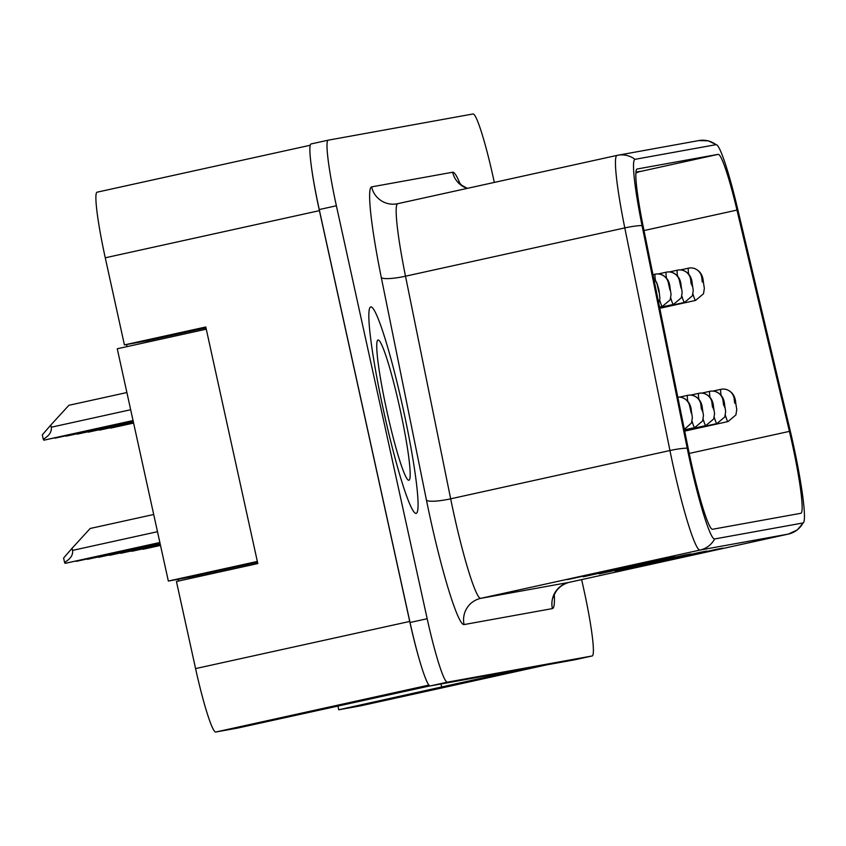 <?xml version="1.0" encoding="UTF-8"?>
<svg xmlns="http://www.w3.org/2000/svg" width="846" height="846" viewBox="0 0 846 846"><rect width="100%" height="100%" fill="white"/><g stroke="black" fill="none" stroke-linecap="round" stroke-linejoin="round"><path stroke-width="1.27" d="M337.892 705.998L338.728 709.783L360.756 705.797A66.062 6.102 77.6 0 0 360.777 705.797A66.062 6.102 77.6 0 0 360.798 705.786M97.068 192.19L310.207 145.258L97.089 192.19A66.062 6.102 77.6 0 0 97.068 192.19A66.062 6.102 77.6 0 0 105.264 257.797L124.415 344.904L205.79 326.99L257.808 563.563L176.433 581.488L195.585 668.594A66.062 6.102 77.6 0 0 215.783 732.023L237.811 728.036L429.895 685.895M124.415 344.904L147.193 340.779L147.49 342.112M198.736 575.206L199.022 576.507M440.861 684.012L441.792 686.931L520.406 669.62M311.783 169.56A66.062 6.102 77.6 0 0 319.407 210.643L409.728 621.44A66.062 6.102 77.6 0 0 420.06 662.027M441.792 686.931L338.728 709.783M178.548 581.022L178.168 579.267M127.016 346.627L126.551 344.523M205.98 327.836L147.193 340.779M403.066 408.407A105.697 9.761 77.6 0 0 370.728 306.918A105.697 9.761 77.6 0 0 383.841 411.886A105.697 9.761 77.6 0 0 416.19 513.374A105.697 9.761 77.6 0 0 403.066 408.407A105.697 9.761 77.6 0 0 370.728 306.918A105.697 9.761 77.6 0 0 383.841 411.886A105.697 9.761 77.6 0 0 416.19 513.374A105.697 9.761 77.6 0 0 403.066 408.407M792.142 443.315A70.472 6.514 -102.4 0 1 800.887 513.289A70.472 6.514 -102.4 0 1 800.866 513.289L712.533 529.268A70.472 6.514 -102.4 0 1 688.454 449.638L643.298 227.024A70.472 6.514 -102.4 0 1 637.091 169.02A70.472 6.514 -102.4 0 1 637.112 169.01L718.159 154.353A70.472 6.514 -102.4 0 1 736.972 210.083L789.413 431.375A70.472 6.514 -102.4 0 1 792.142 443.315M793.04 443.145A80.381 7.424 77.6 0 0 789.931 429.535L737.49 208.243A80.381 7.424 77.6 0 0 716.89 144.973A80.381 7.424 77.6 0 0 716.023 144.677L634.986 159.334A80.381 7.424 77.6 0 0 642.04 225.512L687.195 448.126A80.381 7.424 77.6 0 0 714.659 538.955L802.991 522.965A80.381 7.424 77.6 0 0 803.7 522.331A80.381 7.424 77.6 0 0 793.04 443.145M328.163 140.182L311.074 143.947A66.062 6.102 77.6 0 0 311.053 143.947A66.062 6.102 77.6 0 0 319.249 209.554L410.046 622.497A66.062 6.102 77.6 0 0 430.233 685.926L575.058 659.732A66.062 6.102 77.6 0 0 575.079 659.732A66.062 6.102 77.6 0 0 575.1 659.721M652.826 560.813L567.18 579.679L652.826 560.813M652.509 560.887L658.188 559.862A17.618 17.544 -100.3 0 0 658.844 559.724M668.858 557.916L583.201 576.782L668.858 557.916M668.53 557.99L674.22 556.964A17.618 17.544 -100.3 0 0 674.865 556.827M716.932 549.223L631.275 568.078L716.932 549.223M716.604 549.287L722.294 548.261A17.618 17.544 -100.3 0 0 722.939 548.134M700.9 552.121L615.243 570.976L700.9 552.121M700.583 552.195L706.262 551.158A17.618 17.544 -100.3 0 0 706.907 551.032M684.879 555.018L599.222 573.884L684.879 555.018M684.551 555.092L690.241 554.056A17.618 17.544 -100.3 0 0 690.886 553.929M494.318 182.419L493.218 177.406A66.062 6.102 77.6 0 0 473.02 113.977L328.206 140.172A66.062 6.102 77.6 0 0 336.38 205.779L427.177 618.722A66.062 6.102 77.6 0 0 447.365 682.162L592.189 655.957A66.062 6.102 77.6 0 0 592.211 655.957A66.062 6.102 77.6 0 0 584.015 590.349L581.646 579.605M328.206 140.172A66.062 6.102 77.6 0 0 328.185 140.182L311.053 143.947M635.854 173.081L640.094 171.326L635.917 172.076M712.935 391.085L720.877 389.329A11.009 10.956 54.1 0 1 733.99 397.715L734.73 400.93M734.709 400.93L733.99 397.715A11.009 10.956 -75.4 0 0 721.342 389.245M143.492 549.17L160.507 545.416L143.492 549.17A11.009 1.015 -102.4 0 1 143.492 549.17L142.889 549.276A11.009 1.015 -102.4 0 1 142.54 548.938M680.522 269.927L688.464 268.171A11.009 10.956 54.1 0 1 701.577 276.557L702.317 279.772M702.296 279.772L701.577 276.557A11.009 10.956 -75.4 0 0 688.94 268.087M110.488 428.118L133.594 423.032L110.488 428.118A11.009 1.015 -102.4 0 1 110.139 427.78M399.989 408.956A71.804 6.631 77.6 0 0 377.485 340.452A71.804 6.631 77.6 0 0 386.929 411.325A71.804 6.631 77.6 0 0 408.227 480.094A71.804 6.631 77.6 0 0 399.989 408.956M257.522 562.262L189.969 577.141L168.343 581.054L117.266 348.774L206.276 329.168M257.343 561.448L168.343 581.054M701.831 393.094L709.773 391.338A11.009 10.956 54.1 0 1 722.886 399.714L723.594 405.181L724.599 404.991L722.939 399.714L724.567 407.233L723.626 402.939M722.939 399.714A11.009 10.956 -75.4 0 0 710.249 391.243M723.616 402.939L722.886 399.714M131.796 551.285L160.412 544.983L132.399 551.169A11.009 1.015 -102.4 0 1 132.399 551.18L131.796 551.285A11.009 1.015 -102.4 0 1 131.447 550.947M690.738 395.093L698.68 393.348A11.009 10.956 54.1 0 1 711.793 401.723L712.491 407.18L713.495 407L711.835 401.713L713.474 409.242L712.533 404.938M711.835 401.713A11.009 10.956 -75.4 0 0 699.156 393.253M712.512 404.948L711.793 401.723M121.306 553.178L160.317 544.591L121.306 553.178A11.009 1.015 -102.4 0 1 121.295 553.178L120.703 553.295A11.009 1.015 -102.4 0 1 120.354 552.956M679.645 397.102L687.587 395.357A11.009 10.956 54.1 0 1 700.7 403.732L701.397 409.189L702.402 409.009L700.742 403.722L702.37 411.251L701.44 406.947M700.742 403.722A11.009 10.956 -75.4 0 0 688.052 395.262M701.419 406.958L700.7 403.732M110.202 555.188L160.232 544.168L110.202 555.188A11.009 1.015 -102.4 0 1 110.202 555.188L109.599 555.293A11.009 1.015 -102.4 0 1 109.25 554.965M689.649 405.731A11.009 10.956 -75.4 0 0 677.805 397.144A11.009 10.956 54.1 0 1 689.596 405.742L691.277 413.26L689.596 405.742M99.109 557.197L160.137 543.756L98.506 557.303A11.009 1.015 -102.4 0 1 98.157 556.975M669.429 271.936L677.371 270.181A11.009 10.956 54.1 0 1 690.484 278.556L691.182 284.023L692.187 283.833L690.526 278.556L692.155 286.075L691.224 281.781M690.526 278.556A11.009 10.956 -75.4 0 0 677.836 270.086M691.203 281.781L690.484 278.556M99.384 430.128L133.499 422.609L99.997 430.011A11.009 1.015 -102.4 0 1 99.987 430.022L99.384 430.128A11.009 1.015 -102.4 0 1 99.035 429.789M658.325 273.935L666.278 272.19A11.009 10.956 54.1 0 1 679.391 280.565L681.062 288.084L679.391 280.565M679.433 280.555A11.009 10.956 -75.4 0 0 666.743 272.095M88.291 432.137L133.414 422.196L88.893 432.02A11.009 1.015 -102.4 0 1 88.893 432.02L88.291 432.137A11.009 1.015 -102.4 0 1 87.942 431.798M652.964 274.686L655.174 274.199A11.009 10.956 54.1 0 1 668.287 282.575L669.969 290.093L668.287 282.575M668.329 282.564A11.009 10.956 -75.4 0 0 655.65 274.104M77.8 434.03L133.33 421.805L77.198 434.135A11.009 1.015 -102.4 0 1 76.849 433.808M88.005 559.206L160.053 543.344L88.016 559.206A11.009 1.015 -102.4 0 1 88.005 559.206L87.413 559.312A11.009 1.015 -102.4 0 1 87.064 558.973M76.309 561.321L159.947 542.899L76.912 561.215A11.009 1.015 -102.4 0 1 76.912 561.215L76.309 561.321A11.009 1.015 -102.4 0 1 75.96 560.983M65.216 563.33L159.862 542.487L65.216 563.33A11.009 1.015 -102.4 0 1 64.571 562.4C70.546 558.91 73.211 554.913 72.555 550.397L157.483 531.7M153.708 514.495L90.184 528.475L72.079 548.25L72.555 550.397M72.079 548.25L63.609 558.032L64.571 562.4M653.799 278.778A11.009 10.956 54.1 0 1 657.194 284.584L658.865 292.103L657.194 284.584M657.236 284.573A11.009 10.956 -75.4 0 0 653.778 278.662M66.697 436.039L133.234 421.393L66.707 436.039A11.009 1.015 -102.4 0 1 66.697 436.039L66.094 436.145A11.009 1.015 -102.4 0 1 65.745 435.817M55.603 438.048L133.139 420.97L55.001 438.154A11.009 1.015 -102.4 0 1 54.652 437.816M44.51 440.057L133.055 420.557L43.907 440.163A11.009 1.015 -102.4 0 1 43.262 439.233C49.237 435.743 51.902 431.746 51.246 427.23L130.675 409.739M126.889 392.533L68.875 405.308L50.771 425.083L51.246 427.23M50.771 425.083L42.3 434.865L43.262 439.233M195.585 668.594L409.728 621.44M215.783 732.023L428.933 685.091M105.264 257.797L319.407 210.643M360.756 705.797L546.442 664.903L360.777 705.797M554.331 594.939A110.107 10.173 -102.4 0 1 552.406 608.591L464.073 624.57A22.017 21.922 79.7 0 1 480.761 598.344L569.094 582.365A88.079 8.132 77.6 0 0 569.115 582.365A88.079 8.132 77.6 0 0 569.147 582.355M464.073 624.57A110.107 10.173 -102.4 0 1 430.413 518.852A110.107 10.173 -102.4 0 1 426.458 500.145L381.303 277.53A110.107 10.173 -102.4 0 1 371.627 186.881L452.673 172.224A110.107 10.173 -102.4 0 1 460.087 183.815M453.837 513.765A88.079 8.132 77.6 0 0 480.761 598.344L700.033 550.059A88.079 8.132 -102.4 0 1 669.947 450.527L624.792 227.912A88.079 8.132 -102.4 0 1 617.03 155.4A88.079 8.132 -102.4 0 1 617.051 155.389L397.747 203.685A88.079 8.132 77.6 0 0 405.509 276.198L450.664 498.812A88.079 8.132 77.6 0 0 453.837 513.765M716.89 144.973L708.292 140.848L698.902 140.563A22.017 21.922 79.7 0 1 716.023 144.677M634.986 159.334A22.017 21.922 -100.3 0 0 617.051 155.389L698.902 140.563M642.04 225.512A22.017 3.881 168.5 0 0 624.792 227.912L405.509 276.198A22.017 3.881 -11.5 0 1 381.303 277.53M687.195 448.126A22.017 3.881 168.5 0 0 669.947 450.527L450.664 498.812A22.017 3.881 -11.5 0 1 426.458 500.145M714.659 538.955A22.017 21.922 79.7 0 1 700.033 550.059L788.366 534.08A22.017 21.922 -100.3 0 0 802.991 522.965M803.7 522.331L797.313 529.924L788.398 534.08A88.079 8.132 -102.4 0 1 788.398 534.08A88.079 8.132 -102.4 0 1 788.366 534.08L569.094 582.365C554.733 586.394 552.956 599.158 553.739 597.117M447.365 682.162L430.233 685.926M427.177 618.722L410.046 622.497M592.189 655.957L575.058 659.732L592.211 655.957M336.38 205.779L319.249 209.554M616.998 155.4L397.779 203.675A88.079 8.132 77.6 0 0 397.747 203.685A22.017 21.922 79.7 0 1 371.627 186.881M467.182 188.394A22.017 21.922 79.7 0 1 452.673 172.224M552.406 608.591A22.017 21.922 79.7 0 1 569.094 582.365L788.398 534.08M789.413 431.375L689.236 453.435M736.972 210.083L644.018 230.546M718.159 154.353L638.973 171.791M684.7 431.111L728.036 421.562A16.518 1.523 -102.4 0 1 725.371 415.196M734.688 403.172L735.692 402.992L734.032 397.705L734.688 403.172M721.078 395.473A16.518 1.523 -102.4 0 1 720.877 389.329M142.889 549.276L160.497 545.395M659.785 308.304L695.624 300.404A16.518 1.523 -102.4 0 1 692.959 294.038M702.286 282.014L703.28 281.834L701.62 276.547L702.286 282.014M688.676 274.315A16.518 1.523 -102.4 0 1 688.464 268.171M684.615 430.688L716.943 423.571A16.518 1.523 -102.4 0 1 714.267 417.194M709.984 397.483A16.518 1.523 -102.4 0 1 709.773 391.338M684.53 430.276L705.839 425.58A16.518 1.523 -102.4 0 1 703.174 419.204M698.891 399.492A16.518 1.523 -102.4 0 1 698.68 393.348M120.703 553.295L160.317 544.57M684.446 429.853L694.746 427.59A16.518 1.523 -102.4 0 1 692.081 421.213M687.787 401.501A16.518 1.523 -102.4 0 1 687.587 395.357M109.599 555.293L160.222 544.147M98.506 557.303L160.137 543.735M659.7 307.881L684.53 302.413A16.518 1.523 -102.4 0 1 681.865 296.037M677.572 276.325A16.518 1.523 -102.4 0 1 677.371 270.181M659.616 307.468L673.437 304.423A16.518 1.523 -102.4 0 1 670.772 298.046M666.479 278.334A16.518 1.523 -102.4 0 1 666.278 272.19M659.531 307.045L662.333 306.432A16.518 1.523 -102.4 0 1 659.668 300.055M655.386 280.343A16.518 1.523 -102.4 0 1 655.174 274.199M77.198 434.135L133.319 421.784M87.413 559.312L160.042 543.322M66.094 436.145L133.234 421.361M55.001 438.154L133.139 420.948M43.907 440.163L133.044 420.536M467.383 188.351L461.821 185.348L458.638 182.08M397.747 203.685L396.964 203.833M728.036 421.562L735.904 414.931L736.76 409.559L735.734 402.982C735.269 395.97 732.065 391.444 726.101 389.403M695.624 300.404L703.502 293.774L704.348 288.401L703.333 281.824C702.867 274.813 699.653 270.286 693.699 268.245M111.09 428.013L133.605 423.053M716.943 423.571L724.811 416.941L725.657 411.568L724.641 404.991C724.176 397.98 720.961 393.453 715.007 391.412M132.399 551.169L160.412 545.004M705.839 425.58L713.717 418.95L714.563 413.578L713.548 407C713.083 399.978 709.868 395.452 703.914 393.422M694.746 427.59L702.614 420.959L703.47 415.587L702.444 408.999C701.979 401.987 698.775 397.461 692.811 395.431M684.351 429.419L691.52 422.968L692.366 417.586L691.351 411.008C690.886 403.997 687.671 399.471 681.717 397.44M684.53 302.413L692.398 295.783L693.255 290.411L692.229 283.833C691.764 276.822 688.559 272.296 682.595 270.255M99.997 430.011L133.509 422.64M673.437 304.423L681.305 297.792L682.162 292.42L681.136 285.842C680.67 278.82 677.466 274.294 671.502 272.264M88.893 432.02L133.414 422.217M662.333 306.432L670.212 299.801L671.058 294.429L670.043 287.841C669.577 280.83 666.362 276.304 660.409 274.273M76.912 561.215L159.957 542.921M65.819 563.214L159.862 542.508M658.664 302.762L659.933 298.374L658.939 289.85L656.982 283.124L653.768 278.62"/></g></svg>
